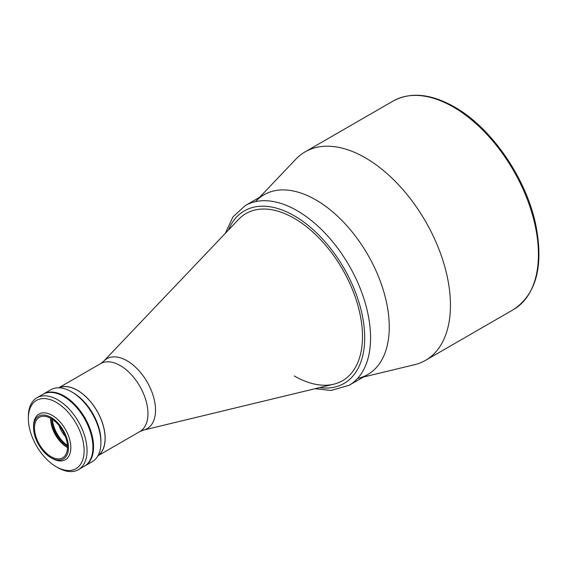 <?xml version="1.0" encoding="UTF-8"?>
<svg xmlns="http://www.w3.org/2000/svg" width="567" height="567" viewBox="0 0 567 567"><rect width="100%" height="100%" fill="white"/><g stroke="black" fill="none" stroke-linecap="round" stroke-linejoin="round"><path stroke-width="0.85" d="M333.715 384.213A96.518 55.722 -120 0 0 342.503 380.719A96.518 55.722 -120 0 0 357.295 303.38A96.518 55.722 -120 0 0 294.245 218.33A96.518 55.722 -120 0 0 245.986 213.546A96.518 55.722 -120 0 0 238.565 219.415L103.726 361.193A40.349 23.297 60 0 1 127.001 360.74A40.349 23.297 60 0 1 154.189 399.388A40.349 23.297 60 0 1 143.508 430.098L333.715 384.213M98.006 455.67A39.229 22.652 -120 0 0 102.776 423.946A39.229 22.652 -120 0 0 77.424 390.28A39.229 22.652 -120 0 0 58.826 387.814M51.781 418.963A23.871 13.778 -120 0 0 67.501 446.201M98.119 455.464A39.123 22.588 -120 0 0 102.662 423.783A39.123 22.588 -120 0 0 77.424 390.365A39.123 22.588 -120 0 0 59.06 387.821M33.545 427.483L33.545 426.129A26.358 15.217 60 0 1 39.003 414.059A26.358 15.217 60 0 1 52.185 415.363A26.358 15.217 60 0 1 69.401 438.596A26.358 15.217 60 0 1 65.361 459.717A26.358 15.217 60 0 1 52.185 458.412L51.009 457.732A24.7 14.26 60 0 1 33.545 427.483A24.7 14.26 60 0 1 51.009 417.397A24.7 14.26 60 0 1 68.472 447.647A24.7 14.26 60 0 1 51.009 457.732L52.185 458.412M67.516 447.512A23.353 13.48 60 0 1 67.154 447.313L67.154 447.313A23.353 13.48 60 0 1 50.64 418.708A23.353 13.48 60 0 1 50.647 418.297M51.009 456.633A23.353 13.48 60 0 1 35.756 436.051A23.353 13.48 60 0 1 39.336 417.34A23.353 13.48 60 0 1 51.009 418.503A23.353 13.48 60 0 1 66.261 439.078A23.353 13.48 60 0 1 62.682 457.789A23.353 13.48 60 0 1 51.009 456.633M50.676 418.311A25.423 14.678 -120 0 0 67.516 447.483M43.142 394.178A41.511 23.97 60 0 1 43.461 393.987A41.511 23.97 60 0 1 64.22 396.042A41.511 23.97 60 0 1 91.337 432.628A41.511 23.97 60 0 1 84.972 465.89A41.511 23.97 60 0 1 84.646 466.074M84.972 465.89L92.315 461.651A41.511 23.97 -120 0 0 100.912 442.65A41.511 23.97 -120 0 0 71.555 391.811A41.511 23.97 -120 0 0 71.555 391.804A41.511 23.97 -120 0 0 50.796 389.749L43.461 393.987M73.023 392.655L71.555 391.811L73.023 392.655A39.435 22.772 60 0 1 100.912 440.956L100.912 442.65M57.706 467.598L56.232 466.747A39.435 22.772 -120 0 0 56.239 466.747A39.435 22.772 -120 0 0 84.122 450.645A39.435 22.772 -120 0 0 56.239 402.35A39.435 22.772 -120 0 0 28.35 418.446A39.435 22.772 -120 0 0 56.232 466.747L57.706 467.598A41.511 23.97 60 0 0 78.459 469.653L84.327 466.258A41.511 23.97 60 0 0 90.692 432.997A41.511 23.97 60 0 0 63.575 396.418A41.511 23.97 60 0 0 42.816 394.363L36.947 397.751A41.511 23.97 60 0 1 57.706 399.806A41.511 23.97 60 0 1 84.823 436.384A41.511 23.97 60 0 1 78.459 469.653M28.35 418.446L28.35 416.752A41.511 23.97 60 0 1 36.947 397.751M294.245 375.942A96.518 55.722 -120 0 0 342.503 380.719A96.518 55.722 -120 0 0 357.295 303.38A96.518 55.722 -120 0 0 294.245 218.33A96.518 55.722 -120 0 0 245.986 213.546L245.986 213.546M349.066 385.319L367.763 374.525A103.782 59.918 -120 0 0 383.675 291.36A103.782 59.918 -120 0 0 315.876 199.91A103.782 59.918 -120 0 0 263.988 194.772L245.291 205.566A103.782 59.918 60 0 1 297.179 210.704A103.782 59.918 60 0 1 364.978 302.154A103.782 59.918 60 0 1 349.066 385.319L330.951 390.486L314.997 388.728M59.266 425.824A15.047 8.689 -120 0 0 65.304 436.285M52.384 419.36A23.871 13.778 -120 0 0 67.459 445.478M363.376 377.055L414.548 364.709A120.388 69.507 -120 0 0 425.512 360.357A120.388 69.507 -120 0 0 443.968 263.889A120.388 69.507 -120 0 0 365.318 157.803A120.388 69.507 -120 0 0 305.131 151.843A120.388 69.507 -120 0 0 295.875 159.157L259.601 197.302M358.316 378.274A103.782 59.918 -120 0 0 385.801 299.298A103.782 59.918 -120 0 0 315.876 199.91A103.782 59.918 -120 0 0 256.008 201.072M51.675 392.456A41.306 23.849 60 0 1 93.073 447.002A41.306 23.849 60 0 1 90.408 459.546M143.508 430.098L139.836 431.579A39.229 22.652 -120 0 0 145.847 400.146A39.229 22.652 -120 0 0 120.218 365.573A39.229 22.652 -120 0 0 100.607 363.631L58.727 387.807M319.455 387.651A99.629 57.522 -120 0 0 363.518 322.325A99.629 57.522 -120 0 0 294.245 215.786A99.629 57.522 -120 0 0 228.458 230.039M393.115 101.046C410.48 91.719 430.885 93.668 454.344 106.901C491.072 127.476 525.758 177.492 535.581 223.873C543.93 265.519 536.573 294.082 513.496 309.561A120.388 69.507 -120 0 0 531.952 213.093A120.388 69.507 -120 0 0 453.309 107.007A120.388 69.507 -120 0 0 393.115 101.046L305.131 151.843M103.726 361.193L100.607 363.631M139.836 431.579L97.956 455.755M225.305 233.363L232.973 216.87L245.291 205.566M513.496 309.561L425.512 360.357"/></g></svg>

